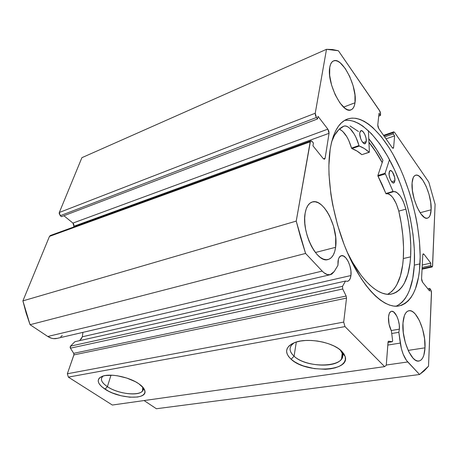 <?xml version="1.0" encoding="UTF-8"?>
<svg xmlns="http://www.w3.org/2000/svg" width="458" height="458" viewBox="0 0 458 458"><rect width="100%" height="100%" fill="white"/><g stroke="black" fill="none" stroke-linecap="round" stroke-linejoin="round"><path stroke-width="0.69" d="M74.03 225.456L73.881 226.252L329.056 133.307L327.859 129.145L72.937 223.086L63.908 215.735L72.937 223.086L327.859 129.145L318.018 116.338L317.571 118.937L61.469 216.668L317.571 118.937L316.455 117.494L60.273 215.701L61.469 216.668L60.273 215.701L59.317 212.483L315.236 113.246L59.317 212.483L59.156 213.291L60.273 215.701L316.455 117.494L315.236 113.246L326.497 49.315L81.89 157.689L59.317 212.483L81.89 157.689L326.497 49.315L338.393 50.752L379.585 110.601L380.604 114.168L380.466 115.445L378.72 116.08L380.466 115.445L379.012 113.344L377.776 125L378.812 128.629L392.271 147.728L393.187 148.346L393.605 147.522L392.409 147.917L393.605 147.522L394.613 135.906L386.008 138.843L394.613 135.906L393.233 133.908L384.617 136.868L393.233 133.908L393.342 132.631L383.918 135.877L393.342 132.631L393.731 131.852L394.653 132.488L428.791 182.089L435.1 204.325L432.598 265.88L432.117 266.98L430.697 265.594L422.139 267.483L430.697 265.594L430.801 263.115L422.265 265.022L430.801 263.115L423.982 254.236L422.814 254.505L423.982 254.236L423.266 253.801L422.774 254.883L421.578 278.682L422.597 282.265L429.615 291.002L429.73 288.403L427.841 288.786L429.73 288.403L430.491 289.364L431.499 292.885L428.516 366.188L419.551 374.507L407.746 361.969L386.277 365.02L407.746 361.969C404.088 357.744 401.609 351.446 400.298 343.076L398.826 332.308L399.387 329.136L399.25 324.762L398.323 320.165L396.743 316.014L393.68 311.944L391.607 311.263L390.68 311.606L389.231 313.604L388.504 317.096C388.27 321.94 389.231 326.548 391.395 330.922L392.655 340.838L391.395 330.922L389.042 324.184L388.504 317.096C388.842 313.581 389.855 311.64 391.538 311.274C395.271 310.358 400.086 321.396 399.387 329.136L391.201 330.544L399.387 329.136L398.826 332.308L391.745 333.504L398.826 332.308L401.414 348.756L403.132 354.091L406.504 360.457L419.551 374.507L424.251 370.82L428.516 366.188L431.447 291.952L430.904 290.051L429.73 288.403L429.615 291.002L422.597 282.265L421.829 280.628L421.578 278.682L422.774 254.883L423.175 253.835L423.982 254.236L430.801 263.115L430.697 265.594L431.86 266.934L432.484 266.567L435.1 204.325L428.791 182.089L394.653 132.488L393.794 131.841L393.342 132.631L393.233 133.908L394.613 135.906L393.605 147.522L393.147 148.358L392.271 147.728L378.812 128.629L377.999 126.837L377.776 125L379.012 113.344L380.466 115.445L380.581 113.338L380.031 111.409L338.393 50.752L332.376 49.498L326.497 49.315L315.236 113.246L315.43 115.387L316.455 117.494L317.571 118.937L318.018 116.338L327.859 129.145L328.844 131.194L329.056 133.307L325.128 158.222L324.407 159.264L323.171 158.531L312.94 145.793L313.415 143.033L311.595 140.978L310.478 141.098L296.229 221.105L300.585 237.387L305.578 253.434L322.214 271.107L323.909 272.693L327.304 274.577L330.453 274.668L331.861 274.044L334.208 271.537L337.93 265.371L338.01 261.249C338.485 257.997 339.613 256.142 341.393 255.679C346.042 254.282 352.156 267.129 350.931 275.539L82.343 336.773L82.927 332.371L82.343 336.773L350.931 275.539C350.485 278.933 349.328 280.869 347.456 281.332L345.515 281.052L74.906 341.691L70.515 346.134L70.131 347.095L70.418 348.183L73.727 353.324L74.007 354.509L67.349 373.762L68.357 377.123L112.342 405.032L384.617 366.629L386.254 365.312L388.103 341.714L388.624 341.199L392.294 341.72L392.655 340.838L392.18 341.754L388.504 341.199M79.64 340.632L82.343 336.773L81.129 339.12M341.634 351.131L345.097 356.307C350.788 371.816 305.858 373.568 291.133 359.249L288.592 356.536L287.051 353.748L286.594 350.983L287.252 348.349L289.027 345.945L291.861 343.878L295.668 342.229L300.311 341.078L305.606 340.477L311.348 340.46L317.297 341.027L323.199 342.166L328.804 343.832L333.882 345.939L338.216 348.406L341.634 351.131L344.004 353.988L345.252 356.862L345.349 359.645L344.301 362.221L342.183 364.499L339.092 366.4L335.159 367.854L330.539 368.827L325.403 369.285L314.371 368.627L303.597 366.011L298.776 364.07L294.574 361.786L291.133 359.249L294.07 356.192C307.238 369.119 347.542 367.402 342.315 353.467L340.162 349.838C342.887 353.084 343.351 356.106 341.565 358.9C335.989 368.478 304.753 366.474 294.07 356.192L296.303 342.029L294.07 356.192C290.029 352.5 289.061 348.939 291.179 345.521L294.11 342.802C288.763 346.677 288.746 351.143 294.07 356.192L291.133 359.249C284.258 352.58 285.277 347.09 294.179 342.773C306.454 337.3 332.737 341.868 341.634 351.131L341.353 350.868M103.285 375.972C99.833 378.812 101.201 382.373 107.401 386.666L105.008 389.168C97.102 383.615 96.163 379.333 102.191 376.333C109.863 373.07 129.305 376.98 138.791 383.741L143.583 388.121L144.711 390.233L144.934 392.174L144.264 393.88L142.736 395.288L140.423 396.353L137.417 397.034L129.826 397.189L121.072 395.764L112.387 392.958L108.46 391.155L102.151 387.067L100.01 384.926L98.67 382.819L98.201 380.838L98.625 379.052L99.947 377.535L102.128 376.356L105.088 375.56L112.88 375.268L117.403 375.783L126.774 378.062L135.293 381.64L138.791 383.741C142.346 386.203 144.373 388.567 144.871 390.84C147.482 400.212 118.966 398.781 105.008 389.168L107.401 386.666C102.151 383.106 100.359 379.934 102.025 377.14L103.285 375.972M110.973 375.176L107.401 386.666L110.973 375.176M368.936 142.226C373.648 148.089 378.073 154.867 382.218 162.561L376.155 152.274L368.936 142.226M382.951 160.374C378.531 152.153 373.808 144.928 368.776 138.7L376.642 149.634L382.951 160.374L377.873 175.506L385.075 173.261L389.495 159.642L385.075 173.261L377.873 175.506L382.951 160.374M396.05 306.242C406.91 300.849 413.002 287.143 414.324 265.13L419.992 263.86C418.601 288.569 411.467 302.629 398.597 306.047C384.371 308.497 363.904 289.284 348.561 255.198C333.212 221.185 325.758 177.063 330.144 149.451L331.523 142.415L333.367 136.203L335.64 130.868L338.296 126.442L341.307 122.95L344.622 120.397L348.2 118.788L351.996 118.101L355.963 118.324L360.068 119.418L364.265 121.347L368.507 124.078L372.766 127.553L381.176 136.553L389.237 147.923L393.061 154.363L400.183 168.475L403.429 176.027L409.189 191.862L411.673 200.031L415.755 216.582L417.324 224.855L419.459 241.103L420.181 256.572L419.431 270.775L418.492 277.25L415.469 288.649L413.397 293.452L410.952 297.568L408.158 300.952L405.015 303.54L401.551 305.291L397.79 306.15L393.754 306.093L389.483 305.085L385.018 303.104L380.392 300.145L375.663 296.212L370.877 291.322L366.091 285.511L361.362 278.825L352.328 263.11L348.137 254.247L344.244 244.858L337.552 224.958L332.617 204.434L330.888 194.272L329.01 174.801L328.867 165.733L330.144 149.451C333.115 132.133 338.994 121.954 347.771 118.925C363.4 113.933 383.735 134.125 398.277 164.393C412.83 194.822 421.463 233.815 419.992 263.86L414.324 265.13C415.904 236.03 407.872 198.503 393.989 168.624C380.111 138.9 360.498 118.112 344.565 120.431M431.127 209.775L420.095 212.735L431.127 209.775L430.136 215.271L429.14 217.035L427.852 218.025L426.318 218.203L424.595 217.544L420.839 213.817L417.181 207.365L414.204 199.178L412.412 190.591L412.08 183C412.429 178.443 413.626 175.843 415.658 175.208C421.887 172.849 432.106 196.03 431.127 209.775C430.864 214.71 429.627 217.504 427.411 218.168C421.354 220.619 410.774 196.694 412.08 183L413.242 177.607L414.33 175.998L415.687 175.202L417.267 175.237L419.007 176.078L422.677 180.017L426.169 186.377L428.98 194.209L430.715 202.396L431.127 209.775M354.996 102.758L343.586 107.126L354.996 102.758L354.309 105.804L353.17 108.111L351.624 109.571L349.712 110.115L347.507 109.714L345.086 108.363L339.985 103.01L335.216 94.812L331.569 85.062L329.651 75.358L329.766 67.292C330.378 63.828 331.644 61.698 333.561 60.897C342.223 56.54 357.709 87.449 354.996 102.758C354.44 106.68 353.084 109.061 350.92 109.891C342.624 114.374 326.485 82.526 329.766 67.292L330.584 64.292L331.861 62.133L333.544 60.903L335.559 60.628L337.827 61.298L340.248 62.883L345.195 68.454L349.689 76.452L353.101 85.709L354.956 94.903L354.996 102.758M424.995 347.834L408.152 350.399L424.995 347.834L423.816 355.311L422.648 358.047L421.148 359.954L419.356 360.95L417.353 360.973L415.206 360.011L412.996 358.087L408.754 351.658L405.33 342.67L403.298 332.582L402.971 323.067C403.601 315.551 405.611 311.434 409 310.713C416.448 308.978 426.043 331.581 424.995 347.834C424.52 355.883 422.436 360.291 418.749 361.059C411.427 362.776 401.529 339.246 402.971 323.067L404.385 315.636L405.668 313.072L407.265 311.411L409.114 310.696L411.135 310.936L413.248 312.116L415.383 314.177L419.396 320.56L422.602 329.125L424.566 338.668L424.995 347.834M335.605 247.309L315.402 252.501L335.605 247.309L334.712 251.545L333.287 255.032L331.363 257.631L329.004 259.222L326.302 259.732L323.342 259.114L320.251 257.373L317.142 254.562L314.148 250.772L311.388 246.158L308.984 240.902L307.043 235.217L305.646 229.349L304.856 223.538L304.69 218.042L305.16 213.073C306.333 206.753 308.749 203.043 312.408 201.944C323.68 198.074 338.771 228.313 335.605 247.309C334.575 254.379 331.981 258.472 327.836 259.589C316.919 263.367 301.255 231.925 305.16 213.073L306.242 208.842L307.873 205.499L309.986 203.169L312.482 201.926L315.264 201.795L318.224 202.757L321.235 204.766L324.201 207.72L327.012 211.499L329.565 215.97L333.579 226.292L335.691 237.244L335.605 247.309M144.081 400.555L156.39 408.742L144.081 400.555M388.527 341.199L388.04 342.126L386.254 365.312L384.617 366.629L112.342 405.032L68.357 377.123L344.994 326.594L384.617 366.629L344.994 326.594L343.695 322.089L67.349 373.762L343.695 322.089L344.994 326.594L68.357 377.123L67.349 373.762L73.921 354.898L346.523 298.101L343.695 322.089L346.523 298.101L346.145 296.034L346.523 298.101L73.921 354.898L73.727 353.324L346.145 296.034L342.71 288.987L70.418 348.183L342.71 288.987L346.145 296.034L73.727 353.324L70.418 348.183L70.515 346.134L342.51 286.33L342.71 288.987L342.51 286.33L345.515 281.052L342.51 286.33L70.515 346.134L74.906 341.691L345.515 281.052L347.433 281.332L349.059 280.428L350.261 278.43L350.931 275.539L350.925 270.936L349.958 265.983L348.183 261.398L345.847 257.86L343.294 255.902L340.901 255.833L339.04 257.705L338.41 259.291L337.93 265.371L334.208 271.537L330.086 274.754C327.607 275.195 324.98 273.981 322.214 271.107L305.578 253.434L30.062 324.705L47.769 336.481L30.062 324.705L22.9 300.877L296.229 221.105L22.9 300.877L26.089 312.923L30.062 324.705L305.578 253.434L296.229 221.105L310.198 141.82L49.47 236.385L22.9 300.877L49.47 236.385L50.374 235.486L49.47 236.385L310.198 141.82L310.833 140.835L312.259 141.591L313.415 143.033L312.94 145.793L323.171 158.531L324.493 159.241L325.128 158.222L323.422 158.806L325.128 158.222L329.056 133.307L73.881 226.252L73.566 227.059L73.881 226.252L72.937 223.086L73.904 224.58M51.285 235.475L50.54 235.441M330.086 274.754L56.826 338.451C53.758 339.063 50.741 338.405 47.769 336.481L322.214 271.107L47.769 336.481L51.531 338.239L53.477 338.617L57.256 338.353M60.742 336.75L62.254 335.496M419.551 374.507L156.39 408.742L419.551 374.507M431.447 266.562L422.081 268.623L431.447 266.562M399.004 304.702L402.193 302.114L405.038 298.736L407.523 294.626L409.641 289.84L412.744 278.481L414.324 265.13L414.398 250.291L413.013 234.439L410.248 218.048L406.194 201.572L400.968 185.467L394.71 170.176L387.571 156.155L379.739 143.841L371.427 133.679L362.879 126.099L358.603 123.408L354.372 121.507L350.227 120.443L346.219 120.242M142.736 387.079L142.507 390.892C139.1 396.502 117.929 393.874 107.401 386.666C119.882 395.323 145.467 396.554 143.068 388.103L142.736 387.079M388.018 342.412L392.082 341.754L388.018 342.412M400.298 343.076L387.811 345.069L400.298 343.076M350.055 125.967L358.459 131.526M368.942 142.341C373.642 148.192 378.056 154.953 382.19 162.63L375.423 151.255L368.942 142.341M369.388 151.999L369.154 152.233L364.173 148.432L359.181 146.01L356.032 137.543L354.166 133.988L349.992 128.532L347.862 126.877L345.824 126.053L343.969 126.087L338.857 129.568L334.523 135.356L331.729 141.591C334.712 133.455 338.788 128.292 343.969 126.087L343.975 126.116C348.641 124.49 356.021 134.28 358.94 145.552L351.538 148.094L348.635 140.142L346.763 136.621L342.567 131.217L339.378 129.076C344.496 131.755 348.549 138.093 351.538 148.094L351.87 148.604L351.538 148.094L358.94 145.552L359.272 146.068C362.513 147.173 365.805 149.228 369.154 152.233L361.849 154.678L356.822 150.928L351.87 148.604L359.272 146.068L351.87 148.604C355.15 149.68 358.477 151.707 361.849 154.678L369.383 152.113L368.404 130.667L369.388 151.999M359.776 132.723L360.927 130.65C363.131 129.648 366.91 137.434 366.268 141.596L362.982 142.73L366.268 141.596L366.045 138.161L364.814 134.4L362.982 131.561L361.162 130.599L360.257 131.2L359.719 133.765L360.732 138.785L361.82 141.121L363.744 143.4L365.41 143.572L366.268 141.596L365.1 143.726C362.913 144.734 359.095 136.879 359.776 132.723M389.042 172.706L390.159 170.496C392.117 169.695 395.369 176.725 394.91 180.721L391.659 181.7L394.91 180.721L394.641 177.378L392.403 171.927L390.708 170.502L389.432 171.166L389.1 174.864L389.998 178.534L391.573 181.586L392.729 182.742L394.195 182.736L394.91 180.721L393.771 182.977C391.83 183.784 388.55 176.696 389.042 172.706M410.603 256.846C409.154 278.613 402.697 291.036 391.229 294.122C378.795 296.618 360.927 280.834 347.238 252.186L352.568 262.331L360.961 275.109L365.284 280.382L369.612 284.847L373.9 288.466L378.108 291.219L382.184 293.109L386.088 294.128L389.792 294.294L393.262 293.63L396.462 292.164L399.376 289.931L401.987 286.977L404.277 283.342L407.843 274.25L410.036 263.075L410.603 256.846L403.303 258.547L410.603 256.846L410.786 245.751L410.042 233.941L408.399 221.655L405.903 209.157C409.841 226.298 411.41 242.196 410.603 256.846M386.684 193.7C391.493 194.089 395.529 199.894 398.786 211.109L405.891 209.157L398.786 211.109L401.26 223.533L402.857 235.75L403.55 247.503L403.303 258.547L402.685 264.747L400.406 275.871L396.737 284.933L394.395 288.557L391.733 291.506L387.726 294.305C396.788 289.021 401.981 277.096 403.303 258.547C404.202 243.959 402.697 228.147 398.798 211.109L405.903 209.157L403.418 201.801L401.843 198.572L400.132 195.824L396.571 192.246L394.882 191.587L393.119 191.559L385.075 173.261L393.05 191.404L385.859 193.511L382.144 184.557L377.867 175.832L377.999 176.21L385.201 173.971L377.999 176.21L386.014 193.78L385.859 193.511L393.05 191.404L393.342 191.747L386.157 193.854L393.68 191.639C398.46 191.816 402.53 197.656 405.891 209.157L398.786 211.109L396.319 203.799L393.016 197.867L391.224 195.743L389.426 194.329L387.72 193.682M343.557 126.271L343.975 126.116L343.557 126.271M369.285 152.285L362.078 154.598M347.771 118.925L346.981 119.217M312.012 202.07L312.408 201.944M393.708 131.864L383.558 135.362M50.374 235.486L310.833 140.835M422.053 269.184L432.106 266.98M342.223 353.198L341.565 358.9M143.142 388.624L142.507 390.892M143.068 388.103L144.871 390.84M342.315 353.467L345.097 356.307M388.012 342.429L392.174 341.754"/></g></svg>
